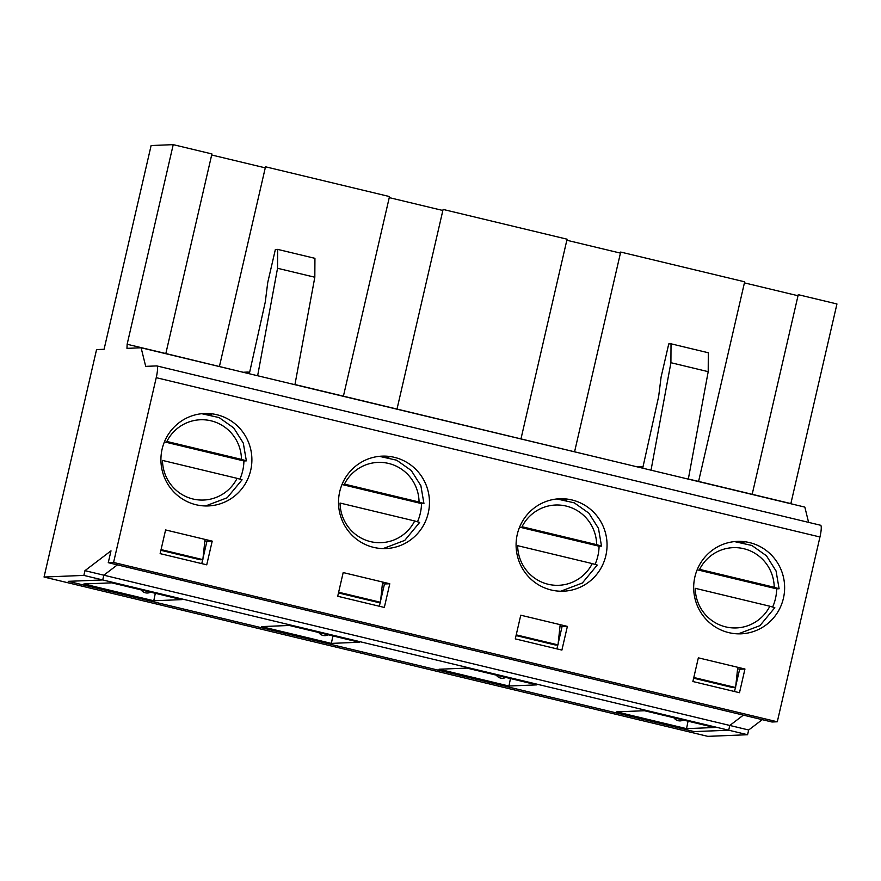 <?xml version="1.0" encoding="UTF-8"?>
<svg xmlns="http://www.w3.org/2000/svg" width="881" height="881" viewBox="0 0 881 881"><rect width="100%" height="100%" fill="white"/><g stroke="black" fill="none" stroke-linecap="round" stroke-linejoin="round"><path stroke-width="1.32" d="M769.851 606.227L695.241 588.31A40.163 39.502 -92.3 0 0 725.702 626.887A40.163 39.502 -92.3 0 0 769.851 606.227L774.817 607.681L759.94 625.642L738.278 633.857M697.168 569.765L776.668 588.849A46.253 45.482 -92.3 0 1 772.681 606.943M774.223 587.275A40.163 39.502 -92.3 0 0 743.751 548.698A40.163 39.502 -92.3 0 0 699.613 569.357L774.223 587.275L779.101 588.75L776.668 588.849M744.016 542.828A46.253 45.482 -92.3 0 0 734.512 541.595L751.856 545.471L766.448 555.779L776.051 570.965L779.101 588.75M592.263 563.598L517.654 545.68A40.163 39.502 -92.3 0 0 548.125 584.257A40.163 39.502 -92.3 0 0 592.263 563.598L597.241 565.051L582.352 583.013L560.69 591.228M519.581 527.135L599.08 546.22A46.253 45.482 -92.3 0 1 595.093 564.314M596.646 544.645A40.163 39.502 -92.3 0 0 566.175 506.068A40.163 39.502 -92.3 0 0 522.026 526.728L596.646 544.645L601.514 546.121L599.08 546.22M566.439 500.199A46.253 45.482 -92.3 0 0 556.924 498.965L574.28 502.842L588.86 513.149L598.463 528.336L601.514 546.121M414.687 520.968L340.066 503.051A40.163 39.502 -92.3 0 0 370.538 541.628A40.163 39.502 -92.3 0 0 414.687 520.968L419.653 522.422L404.764 540.383L383.114 548.599M342.004 484.506L421.503 503.591A46.253 45.482 -92.3 0 1 417.517 521.684M419.059 502.016A40.163 39.502 -92.3 0 0 388.587 463.439A40.163 39.502 -92.3 0 0 344.449 484.098L419.059 502.016L423.937 503.492L421.503 503.591M388.851 457.569A46.253 45.482 -92.3 0 0 379.337 456.336L396.692 460.212L411.273 470.52L420.876 485.706L423.937 503.492M237.099 478.339L162.489 460.422A40.163 39.502 -92.3 0 0 192.961 498.998A40.163 39.502 -92.3 0 0 237.099 478.339L242.077 479.793L227.188 497.754L205.526 505.969M164.417 441.877L243.916 460.961A46.253 45.482 -92.3 0 1 239.929 479.055M241.471 459.386A40.163 39.502 -92.3 0 0 211.011 420.81A40.163 39.502 -92.3 0 0 166.861 441.469L241.471 459.386L246.35 460.862L243.916 460.961M211.264 414.94A46.253 45.482 -92.3 0 0 201.76 413.707L219.105 417.583L233.696 427.891L243.299 443.077L246.35 460.862M211.671 154.99L265.269 167.853M243.663 372.399L165.826 353.545L211.914 153.933L173.227 144.649L127.139 344.262L126.963 348.358L141.114 347.775L145.695 366.364L156.752 365.912A12.169 2.136 103.5 0 1 156.862 365.923A12.169 2.136 103.5 0 1 156.234 377.674L113.572 562.463L108.264 562.673L110.995 550.834L84.95 570.668L83.86 575.403L44.05 577.033L96.558 349.592L104.079 349.283L151.114 145.541L173.227 144.649M219.435 366.419L265.511 166.795L389.501 196.562L343.414 396.175L294.959 384.545M343.414 396.175L637.04 466.831M752.176 494.307L798.263 294.683L836.95 303.967L790.863 503.591L688.336 478.978M165.826 353.545L127.139 344.262M642.701 468.185L658.658 396.494L661.102 377.024L668.756 343.909L671.025 343.81L708.313 352.763L708.203 371.661L688.314 479.132L804.838 507.104L808.604 522.378M688.314 479.132L294.926 384.7L314.825 277.229L314.935 258.331L277.647 249.378L275.368 249.477L267.725 282.592L265.269 302.062L249.312 373.753M141.114 347.775L294.926 384.7M762.241 719.667L748.674 729.997L729.798 725.459L743.366 715.13L729.798 725.459L728.697 730.206L694.206 731.604L68.233 581.339L102.736 579.94L83.86 575.403M698.578 481.433L744.665 281.821L620.687 252.054L574.599 451.678M520.99 438.804L567.078 239.191L443.099 209.425L397.012 409.048M561.902 650.079L515.297 638.89L520.759 615.202L567.375 626.391L561.902 650.079M560.019 626.116L562.067 626.6L558.169 643.493M557.838 644.892L556.924 648.879M562.067 626.6L567.375 626.391M566.835 240.249L620.433 253.111M605.853 555.614A46.253 45.482 -92.3 0 1 563.455 591.195A46.253 45.482 -92.3 0 1 516.123 546.837A46.253 45.482 -92.3 0 1 559.688 498.767A46.253 45.482 -92.3 0 1 605.853 555.614M739.489 692.708L692.873 681.52L698.347 657.832L744.952 669.02L739.489 692.708M737.606 668.745L739.644 669.23L735.745 686.123M735.426 687.521L734.501 691.508M739.644 669.23L744.952 669.02M744.423 282.878L798.021 295.741M783.429 598.243A46.253 45.482 -92.3 0 1 741.042 633.824A46.253 45.482 -92.3 0 1 693.71 589.466A46.253 45.482 -92.3 0 1 737.265 541.397A46.253 45.482 -92.3 0 1 783.429 598.243M820.475 525.241A12.169 2.136 103.5 0 1 820.585 525.252A12.169 2.136 103.5 0 1 819.958 536.992L777.295 721.781L771.987 722.002L108.264 562.673M748.674 729.997L747.573 734.732L707.773 736.351L44.05 577.033M206.738 564.82L160.133 553.631L165.595 529.944L212.211 541.132L206.738 564.82M204.855 540.857L206.903 541.341L203.004 558.235M202.674 559.633L201.76 563.62M206.903 541.341L212.211 541.132M257.637 375.747L277.537 268.276L314.825 277.229M277.537 268.276L277.647 249.378M247.781 373.379L248.09 372.057L243.663 372.234M248.09 372.057L249.609 372.421M708.203 371.661L670.915 362.708L651.026 470.179M671.025 343.81L670.915 362.708M637.051 466.666L641.478 466.49L641.17 467.822M642.998 466.853L641.478 466.49M250.689 470.355A46.253 45.482 -92.3 0 1 208.29 505.936A46.253 45.482 -92.3 0 1 160.959 461.578A46.253 45.482 -92.3 0 1 204.524 413.508A46.253 45.482 -92.3 0 1 250.689 470.355M747.573 734.732L728.697 730.206L729.798 725.459L103.826 575.194L117.393 564.864L103.826 575.194L102.736 579.94L68.233 581.339L694.206 731.604L728.697 730.206L102.736 579.94L103.826 575.194L84.95 570.668M384.325 607.45L337.709 596.261L343.183 572.573L389.787 583.762L384.325 607.45M382.442 583.486L384.479 583.971L380.581 600.864M380.262 602.263L379.337 606.249M384.479 583.971L389.787 583.762M389.248 197.619L442.857 210.482M428.265 512.984A46.253 45.482 -92.3 0 1 385.878 548.566A46.253 45.482 -92.3 0 1 338.546 504.207A46.253 45.482 -92.3 0 1 382.101 456.138A46.253 45.482 -92.3 0 1 428.265 512.984M777.295 721.781L113.572 562.463M439.035 669.241L466.897 668.095L536.815 684.878L508.943 686.024L439.035 669.241M510.473 678.557L508.943 686.024M516.057 635.564L555.36 645.002L558.014 644.892L560.173 624.662M516.222 634.86L558.014 644.892M338.48 592.935L377.773 602.373L380.438 602.263L382.596 582.033M338.645 592.23L380.438 602.263M737.76 667.291L735.602 687.521L732.937 687.632L693.644 678.194M735.602 687.521L693.81 677.489M160.893 550.306L200.196 559.743L202.85 559.633L205.009 539.403M161.058 549.601L202.85 559.633M359.228 642.249L331.366 643.394L261.448 626.611L289.309 625.466L359.228 642.249M714.392 727.508L686.53 728.653L616.612 711.87L644.485 710.725L714.392 727.508M181.651 599.62L153.779 600.765L83.871 583.982L111.733 582.837L181.651 599.62M155.309 593.298L153.779 600.765M688.061 721.187L686.53 728.653M332.897 635.928L331.366 643.394M819.958 536.992L156.234 377.674M156.862 365.923L820.585 525.252M141.158 589.907A7.301 7.301 0 0 0 150.574 592.164M673.91 717.795A7.301 7.301 0 0 0 683.315 720.052M318.746 632.536A7.301 7.301 0 0 0 328.15 634.794M496.322 675.165A7.301 7.301 0 0 0 505.738 677.423"/></g></svg>
